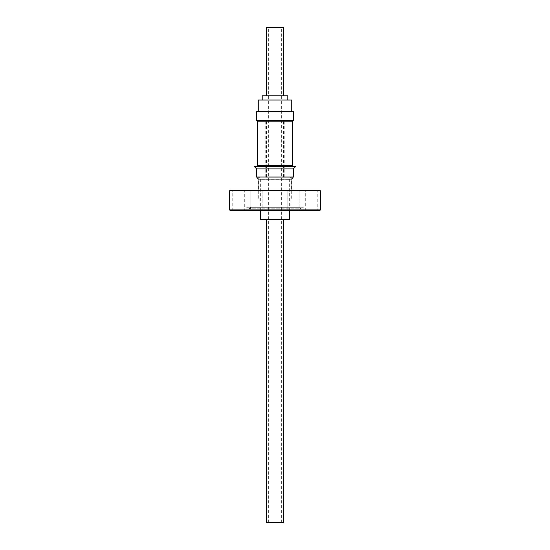 <?xml version="1.0" encoding="UTF-8"?>
<svg xmlns="http://www.w3.org/2000/svg" width="550" height="550" viewBox="0 0 550 550"><rect width="100%" height="100%" fill="white"/><g stroke="black" fill="none" stroke-linecap="round" stroke-linejoin="round"><path stroke-width="0.41" stroke-dasharray="2.75 2.06" d="M266.784 95.776L283.532 95.776L266.784 95.776M283.532 27.5L266.468 27.5M283.532 522.5L266.468 522.5M283.216 219.491L266.468 219.491L283.216 219.491M268.888 27.5L281.353 27.5L268.888 27.5M268.888 522.5L281.353 522.5L268.888 522.5M258.486 165.557L292.407 165.557L258.486 165.557M291.514 166.217L257.593 166.217L291.514 166.217M274.808 177.176L291.287 177.176L274.808 177.176M292.579 121.859L257.421 121.859M257.421 165.557L292.579 165.557M291.514 121.859L257.593 121.859L291.514 121.859M258.486 120.491L292.407 120.491L258.486 120.491M260.659 219.491L289.341 219.491M274.808 198.99L291.287 198.99L274.808 198.99M258.032 179.059L291.968 179.059M275.206 190.114L258.032 190.114L275.206 190.114M256.671 177.011L293.329 177.011M256.671 168.891L293.329 168.891M254.519 166.698L295.481 166.698M255.008 166.217L294.993 166.217M232.086 210.602L232.774 209.914L244.722 209.914L232.774 209.914L232.774 190.802L232.086 190.114L245.403 190.114L244.722 190.802L232.774 190.802L244.722 190.802L244.722 209.914L245.403 210.602L232.086 210.602L245.403 210.602M262.845 190.802L262.845 209.914L263.532 210.602L250.216 210.602L263.532 210.602L250.216 210.602L263.532 210.602L262.845 209.914L250.896 209.914L262.845 209.914L250.896 209.914L262.845 209.914L262.845 190.802L250.896 190.802L250.896 209.914L250.216 210.602L250.896 209.914L250.896 190.802L250.216 190.114L263.532 190.114L250.216 190.114L263.532 190.114L250.216 190.114L250.896 190.802L262.845 190.802L250.896 190.802L262.845 190.802L263.532 190.114L262.845 190.802M299.104 190.802L299.104 209.914L299.784 210.602L286.468 210.602L299.784 210.602L286.468 210.602L299.784 210.602L299.104 209.914L287.155 209.914L299.104 209.914L287.155 209.914L299.104 209.914L299.104 190.802L287.155 190.802L287.155 209.914L286.468 210.602L287.155 209.914L287.155 190.802L286.468 190.114L299.784 190.114L286.468 190.114L299.784 190.114L286.468 190.114L287.155 190.802L299.104 190.802L287.155 190.802L299.104 190.802L299.784 190.114L299.104 190.802M304.597 210.602L305.278 209.914L317.226 209.914L305.278 209.914L305.278 190.802L304.597 190.114L317.914 190.114L317.226 190.802L305.278 190.802L317.226 190.802L317.226 209.914L317.914 210.602L304.597 210.602L317.914 210.602M246.153 210.602L303.847 210.602L246.153 210.602L246.153 207.268L250.422 208.821L299.578 208.821L250.422 208.821L250.422 207.322L299.578 207.322L250.422 207.322M303.847 210.602L303.847 207.268L246.153 207.268L303.847 207.268L299.578 208.821L299.578 207.322M290.874 198.99L259.126 198.99L290.874 198.99L290.874 207.322L259.126 207.322L290.874 207.322M259.126 198.99L259.126 207.322M262.68 100.011L287.801 100.011L262.68 100.011M287.801 95.776L262.199 95.776M293.363 120.491L256.637 120.491M293.363 111.616L256.637 111.616M269.637 111.616L291.727 111.616L269.637 111.616M291.727 100.011L258.273 100.011M245.403 190.114L232.086 190.114M317.914 190.114L304.597 190.114M319.722 190.114L230.278 190.114M320.403 190.802L229.597 190.802M320.403 209.914L229.597 209.914M319.722 210.602L230.278 210.602M283.745 120.491L265.781 120.491L283.745 120.491M266.255 177.162L284.219 177.162L266.255 177.162M283.216 177.162L266.468 177.162L283.216 177.162M266.784 120.491L283.532 120.491L266.784 120.491M288.599 179.348L260.659 179.348L288.599 179.348M281.353 522.5L281.353 27.5M260.659 210.602L260.659 179.348C261.229 179.107 260.583 178.379 258.713 177.176L258.713 198.99M289.341 210.602L289.341 179.348C289.781 178.998 288.207 178.894 291.287 177.176L291.287 198.99M268.647 522.5L268.647 27.5M265.781 177.162L265.781 120.491M266.468 177.162L266.468 120.491M283.532 177.162L283.532 120.491M284.219 177.162L284.219 120.491"/><path stroke-width="0.82" d="M266.468 95.776L266.468 27.5L283.532 27.5L283.532 95.776M266.468 219.491L266.468 522.5L283.532 522.5L283.532 219.491M291.679 121.859L292.579 121.859L292.579 165.557L257.421 165.557L257.421 121.859L291.679 121.859M289.341 210.602L289.341 219.491L260.659 219.491L260.659 210.602M291.968 179.059L258.032 179.059L256.671 177.011L293.329 177.011L291.968 179.059L291.968 190.114M293.329 168.891L256.671 168.891L254.519 166.698L295.481 166.698L293.329 168.891L293.329 177.011M295.481 166.698L294.993 166.217L255.008 166.217L254.519 166.698M229.597 209.914L230.278 210.602L319.722 210.602L320.403 209.914L320.403 190.802L229.597 190.802L229.597 209.914L320.403 209.914M229.597 190.802L230.278 190.114L319.722 190.114L320.403 190.802M262.199 100.011L262.199 95.776L287.801 95.776L287.801 100.011M256.637 120.491L293.363 120.491L293.363 111.616L256.637 111.616L256.637 120.491M258.273 111.616L258.273 100.011L291.727 100.011L291.727 111.616M292.407 165.557L292.407 166.217M292.407 121.859L292.407 120.491M256.671 168.891L256.671 177.011M258.032 179.059L258.032 190.114M257.593 121.859L257.593 120.491M257.593 165.557L257.593 166.217"/></g></svg>
